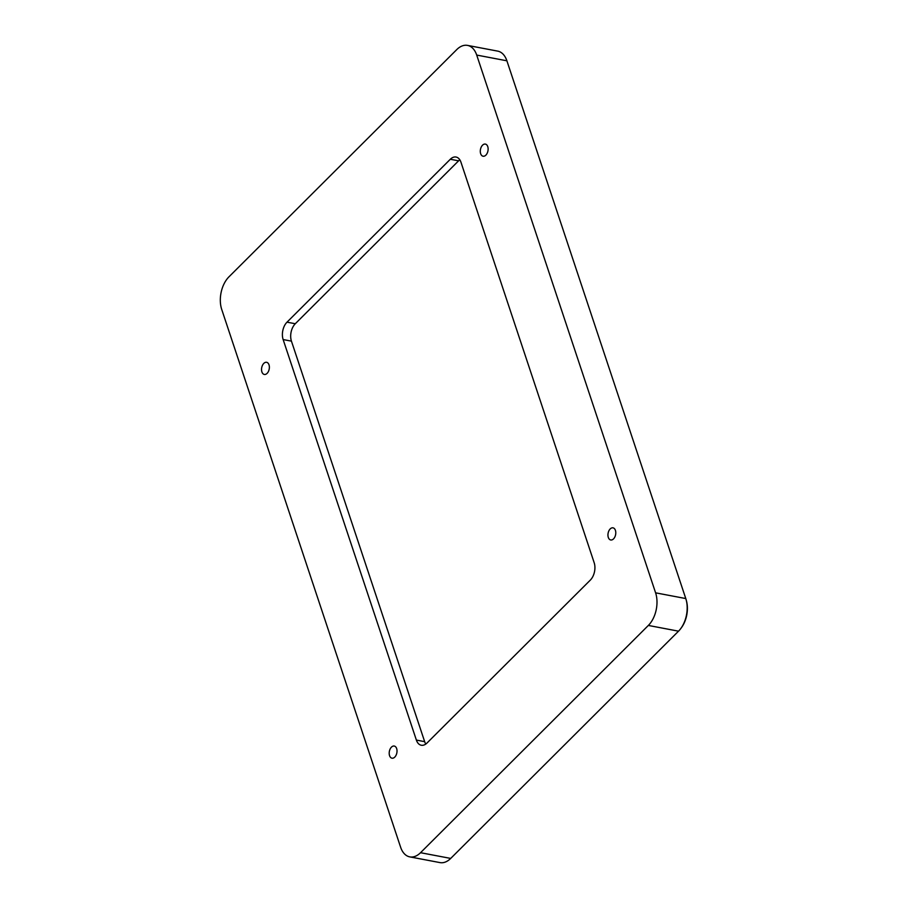 <?xml version="1.0" encoding="UTF-8"?>
<svg xmlns="http://www.w3.org/2000/svg" width="908" height="908" viewBox="0 0 908 908"><rect width="100%" height="100%" fill="white"/><g stroke="black" fill="none" stroke-linecap="round" stroke-linejoin="round"><path stroke-width="1.36" d="M459.811 159.797A12.61 7.786 -79.3 0 0 458.597 160.829L295.293 323.736A12.61 7.786 -79.3 0 0 291.434 341.136L424.66 741.654A12.61 7.786 -79.3 0 0 425.795 744.049M680.694 628.665L681.34 627.791A22.064 13.62 -79.3 0 0 686.448 600.869L686.164 599.825A23.642 14.585 100.7 0 1 680.694 628.665A23.642 14.585 100.7 0 1 678.526 631.173L450.709 858.423A23.642 14.585 100.7 0 1 439.971 862.6L409.792 856.88A23.642 14.585 100.7 0 1 400.61 847.198L221.722 309.446A23.642 14.585 100.7 0 1 228.964 276.827L456.781 49.577A23.642 14.585 100.7 0 1 467.529 45.4A23.642 14.585 100.7 0 1 476.711 55.07L506.891 60.802L685.778 598.554A23.642 14.585 100.7 0 1 686.164 599.825M467.529 45.4L497.709 51.12A23.642 14.585 100.7 0 1 506.891 60.802M610.21 528.921A6.174 3.814 100.7 0 1 613.014 527.832A6.174 3.814 100.7 0 1 615.613 534.608A6.174 3.814 100.7 0 1 610.709 539.976A6.174 3.814 100.7 0 1 607.951 535.414A6.174 3.814 100.7 0 1 610.21 528.921M263.797 363.393A6.174 3.814 100.7 0 1 266.612 362.303A6.174 3.814 100.7 0 1 269.199 369.091A6.174 3.814 100.7 0 1 264.307 374.448A6.174 3.814 100.7 0 1 261.549 369.897A6.174 3.814 100.7 0 1 263.797 363.393M391.45 747.136A6.174 3.814 100.7 0 1 394.265 746.047A6.174 3.814 100.7 0 1 396.853 752.834A6.174 3.814 100.7 0 1 391.961 758.191A6.174 3.814 100.7 0 1 389.203 753.64A6.174 3.814 100.7 0 1 391.45 747.136M482.557 145.178A6.174 3.814 100.7 0 1 485.36 144.088A6.174 3.814 100.7 0 1 487.959 150.864A6.174 3.814 100.7 0 1 483.056 156.221A6.174 3.814 100.7 0 1 480.298 151.67A6.174 3.814 100.7 0 1 482.557 145.178M450.311 159.263A12.61 7.786 100.7 0 1 456.043 157.039A12.61 7.786 100.7 0 1 460.946 162.192L594.173 562.71A12.61 7.786 100.7 0 1 590.313 580.11L427.01 743.016A12.61 7.786 100.7 0 1 421.278 745.241A12.61 7.786 100.7 0 1 416.375 740.077L283.137 339.558A12.61 7.786 100.7 0 1 287.007 322.17L450.311 159.263L458.597 160.829M685.778 598.554L655.599 592.833L476.711 55.07M450.709 858.423L420.54 852.703A23.642 14.585 100.7 0 1 409.792 856.88M420.54 852.703L648.346 625.442L678.526 631.173M655.599 592.833A23.642 14.585 100.7 0 1 648.346 625.442M424.66 741.654L416.375 740.077M291.434 341.136L283.137 339.558M295.293 323.736L287.007 322.17"/></g></svg>
